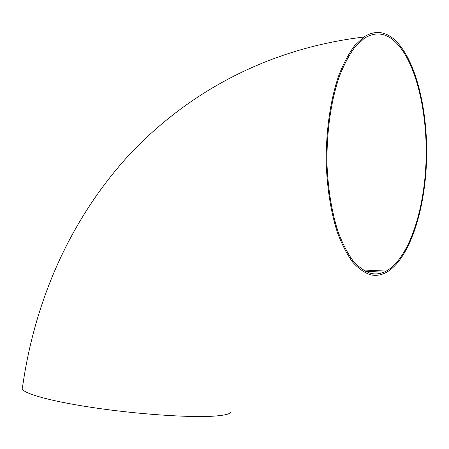 <?xml version="1.0" encoding="UTF-8"?>
<svg xmlns="http://www.w3.org/2000/svg" width="449" height="449" viewBox="0 0 449 449"><rect width="100%" height="100%" fill="white"/><g stroke="black" fill="none" stroke-linecap="round" stroke-linejoin="round"><path stroke-width="0.67" d="M370.672 273.357C375.981 274.552 381.167 273.795 386.235 271.084C408.809 258.551 424.552 210.699 426.079 160.074C427.633 109.472 414.848 57.758 393.01 39.86C383.805 32.502 374.163 32.036 364.094 38.462L355.131 46.848C349.401 54.52 344.209 64.207 339.562 75.915C330.851 100.778 326.238 133.712 327.085 166.388C328.309 191.117 332.002 212.983 338.159 231.976C342.548 243.554 347.492 253.152 352.993 260.762C358.706 267.133 364.599 271.331 370.672 273.357M393.139 38.496C383.8 30.998 374.017 30.515 363.791 37.048L354.716 45.545C348.912 53.319 343.659 63.129 338.95 74.994C330.138 100.183 325.474 133.555 326.35 166.646C327.602 191.695 331.351 213.825 337.597 233.031C342.048 244.739 347.066 254.431 352.639 262.115C358.42 268.541 364.386 272.773 370.537 274.799C375.88 275.983 381.106 275.215 386.207 272.487C409.067 259.808 424.99 211.406 426.55 160.22C428.138 109.045 415.235 56.697 393.139 38.496M363.791 37.048C264.73 48.93 184.253 94.992 126.691 157.588C69.741 221.009 34.618 300.723 22.45 387.712C19.318 392.213 46.157 400.48 90.945 407.288C135.637 414.107 188.72 417.778 213.41 416.161C223.894 415.471 229.753 414.152 230.977 412.204M362.887 269.978L386.235 271.084M383.917 272.178L365.121 271.269"/></g></svg>
